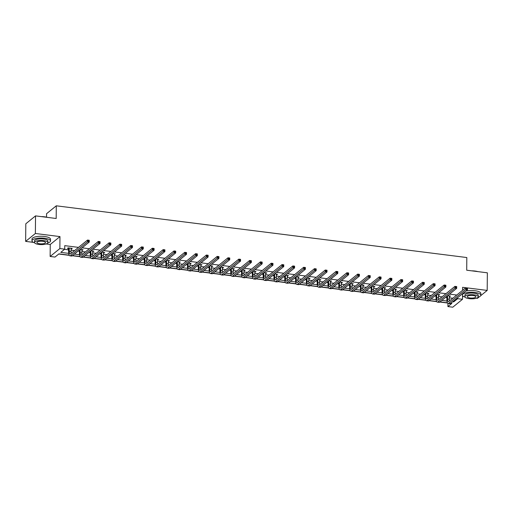 <?xml version="1.0" encoding="UTF-8"?>
<svg xmlns="http://www.w3.org/2000/svg" width="513" height="513" viewBox="0 0 513 513"><rect width="100%" height="100%" fill="white"/><g stroke="black" fill="none" stroke-linecap="round" stroke-linejoin="round"><path stroke-width="0.77" d="M69.172 255.16L58.931 253.864L54.987 257.071L50.139 256.462L59.867 248.561L64.715 249.171L60.771 252.37L68.704 253.371M46.125 243.97L50.242 244.489L50.139 256.462M50.242 244.489L59.97 236.589L35.378 233.492L35.532 215.883L25.804 223.783L25.65 241.392L33.358 242.36M46.529 217.146L46.561 213.709L56.289 205.809L466.817 257.539L466.708 270.21L487.35 272.813L487.196 290.416L462.604 287.318L462.579 290.313M462.521 296.437L463.701 296.585M476.468 298.194L477.468 298.316L479.45 296.706M457.66 297.681L457.647 298.681L462.502 299.291L452.767 307.191L447.92 306.582L451.863 303.375L450.805 303.241M447.945 303.414L447.92 306.582M58.745 254.018L69.281 255.346M72.378 255.737L80.086 256.705M83.183 257.096L90.891 258.071M93.988 258.462L101.702 259.431M104.793 259.822L112.507 260.79M115.605 261.181L123.312 262.156M126.41 262.547L134.117 263.515M137.215 263.906L144.929 264.875M148.026 265.266L155.734 266.241M158.831 266.632L166.539 267.6M169.636 267.991L177.351 268.959M180.448 269.351L188.156 270.325M191.253 270.717L198.961 271.685M202.058 272.076L209.772 273.044M212.869 273.435L220.577 274.41M223.674 274.801L231.382 275.77M234.479 276.161L242.194 277.135M245.285 277.52L252.999 278.495M256.096 278.886L263.804 279.854M266.901 280.245L274.609 281.22M277.706 281.605L285.42 282.58M288.518 282.971L296.225 283.939M299.323 284.33L307.031 285.305M310.128 285.69L317.842 286.664M320.939 287.056L328.647 288.024M331.744 288.415L339.452 289.39M342.549 289.774L350.264 290.749M353.361 291.14L361.069 292.109M364.166 292.5L371.874 293.474M374.971 293.866L382.685 294.834M385.776 295.225L393.49 296.193M396.587 296.585L404.295 297.559M407.393 297.95L415.1 298.919M418.198 299.31L425.912 300.278M429.009 300.669L436.717 301.644M439.814 302.035L447.522 303.003M35.378 233.492L25.65 241.392M480.7 295.693L487.196 290.416M456.756 295.039L449.542 294.135M445.944 293.68L438.737 292.769M435.139 292.32L427.932 291.41M424.334 290.954L417.12 290.05M413.529 289.595L406.315 288.684M402.718 288.235L395.51 287.325M391.913 286.87L384.699 285.965M381.108 285.51L373.894 284.6M370.296 284.151L363.089 283.24M359.491 282.785L352.277 281.881M348.686 281.425L341.472 280.515M337.875 280.066L330.667 279.155M327.07 278.7L319.862 277.796M316.264 277.341L309.05 276.43M305.459 275.981L298.245 275.071M294.648 274.615L287.44 273.711M283.843 273.256L276.629 272.345M273.038 271.896L265.824 270.986M262.226 270.531L255.019 269.626M251.421 269.171L244.207 268.261M240.616 267.812L233.402 266.901M229.805 266.446L222.597 265.535M219 265.086L211.786 264.176M208.195 263.72L200.981 262.816M197.383 262.361L190.176 261.45M186.578 261.002L179.37 260.091M175.773 259.636L168.559 258.732M164.968 258.276L157.754 257.366M154.156 256.917L146.949 256.006M143.351 255.551L136.137 254.647M132.546 254.191L125.332 253.281M121.735 252.832L114.527 251.921M110.93 251.466L103.716 250.562M100.125 250.107L92.911 249.196M89.313 248.747L82.106 247.837M78.508 247.381L64.747 245.65L64.715 249.171M64.529 249.324L68.652 249.844M71.031 250.139L74.565 250.588M78.162 251.037L79.457 251.203M81.843 251.505L85.37 251.947M88.967 252.402L90.262 252.563M92.648 252.864L96.181 253.307M99.772 253.762L101.074 253.929M103.453 254.224L106.986 254.672M110.584 255.121L111.879 255.288M114.264 255.589L117.791 256.032M121.389 256.487L122.684 256.647M125.069 256.949L128.596 257.391M132.194 257.847L133.495 258.013M135.874 258.308L139.408 258.757M143.005 259.206L144.3 259.373M146.686 259.674L150.213 260.117M153.81 260.572L155.106 260.732M157.491 261.034L161.018 261.476M164.615 261.931L165.911 262.098M168.296 262.393L171.829 262.842M175.42 263.291L176.722 263.458M179.101 263.759L182.634 264.201M186.232 264.657L187.527 264.817M189.913 265.118L193.439 265.567M197.037 266.016L198.332 266.183M200.718 266.484L204.251 266.927M207.842 267.382L209.144 267.542M211.523 267.844L215.056 268.286M218.653 268.741L219.949 268.902M222.334 269.203L225.861 269.652M229.458 270.101L230.754 270.268M233.139 270.569L236.673 271.011M240.264 271.467L241.565 271.627M243.944 271.928L247.478 272.371M251.075 272.826L252.37 272.987M254.756 273.288L258.283 273.737M261.88 274.186L263.175 274.352M265.561 274.654L269.088 275.096M272.685 275.552L273.98 275.712M276.366 276.013L279.899 276.456M283.497 276.911L284.792 277.071M287.177 277.373L290.704 277.822M294.302 278.27L295.597 278.437M297.982 278.739L301.509 279.181M305.107 279.636L306.402 279.797M308.788 280.098L312.321 280.54M315.912 280.996L317.214 281.156M319.593 281.457L323.126 281.906M326.723 282.355L328.019 282.522M330.404 282.823L333.931 283.266M337.528 283.721L338.824 283.881M341.209 284.183L344.742 284.625M348.333 285.081L349.635 285.247M352.014 285.542L355.547 285.991M359.145 286.44L360.44 286.607M362.826 286.908L366.353 287.351M369.95 287.806L371.245 287.966M373.631 288.268L377.164 288.71M380.755 289.165L382.057 289.332M384.436 289.627L387.969 290.076M391.566 290.525L392.862 290.691M395.247 290.993L398.774 291.435M402.372 291.891L403.667 292.051M406.052 292.352L409.579 292.795M413.177 293.25L414.472 293.417M416.857 293.712L420.391 294.161M423.988 294.609L425.283 294.776M427.669 295.078L431.196 295.52M434.793 295.975L436.088 296.136M438.474 296.437L442.001 296.88M445.598 297.335L446.894 297.502M449.279 297.796L452.812 298.245M449.292 296.508L450.51 296.046L447.637 295.68M438.487 295.142L439.705 294.68L436.832 294.321M427.675 293.782L428.894 293.321L426.021 292.955M416.87 292.423L418.089 291.961L415.216 291.596M406.065 291.057L407.284 290.595L404.411 290.236M395.254 289.698L396.472 289.236L393.599 288.87M384.449 288.338L385.667 287.87L382.794 287.511M373.644 286.972L374.862 286.51L371.989 286.151M362.832 285.613L364.05 285.151L361.178 284.786M352.027 284.253L353.245 283.785L350.373 283.426M341.222 282.887L342.44 282.426L339.568 282.067M330.417 281.528L331.629 281.066L328.762 280.701M319.605 280.169L320.824 279.7L317.951 279.341M308.8 278.803L310.019 278.341L307.146 277.982M297.995 277.443L299.214 276.982L296.341 276.616M287.184 276.084L288.402 275.616L285.529 275.257M276.379 274.718L277.597 274.256L274.724 273.897M265.574 273.358L266.792 272.897L263.919 272.531M254.762 271.999L255.981 271.531L253.108 271.172M243.957 270.633L245.176 270.171L242.303 269.812M233.152 269.274L234.37 268.812L231.498 268.446M222.341 267.914L223.559 267.446L220.686 267.087M211.536 266.548L212.754 266.087L209.881 265.721M200.73 265.189L201.949 264.727L199.076 264.362M189.925 263.823L191.137 263.361L188.271 263.002M179.114 262.464L180.332 262.002L177.46 261.636M168.309 261.104L169.527 260.642L166.654 260.277M157.504 259.738L158.722 259.277L155.849 258.918M146.692 258.379L147.911 257.917L145.038 257.552M135.887 257.019L137.106 256.558L134.233 256.192M125.082 255.654L126.301 255.192L123.428 254.833M114.271 254.294L115.489 253.832L112.616 253.467M103.466 252.935L104.684 252.467L101.811 252.107M92.661 251.569L93.879 251.107L91.006 250.748M81.849 250.209L83.068 249.748L80.195 249.382M71.044 248.85L72.262 248.382L68.107 247.862L67.447 248.395L68.575 248.536M59.97 236.589L59.867 248.561M462.546 293.712L462.502 299.291M35.532 215.883L56.18 218.487L56.289 205.809M447.413 302.817L440 301.881M436.608 301.452L429.195 300.522M425.803 300.092L418.384 299.156M414.991 298.733L407.579 297.796M404.186 297.367L396.773 296.437M393.381 296.007L385.962 295.071M382.576 294.648L375.157 293.712M371.765 293.282L364.352 292.352M360.96 291.923L353.547 290.986M350.155 290.563L342.735 289.627M339.343 289.197L331.93 288.268M328.538 287.838L321.125 286.902M317.733 286.478L310.314 285.542M306.921 285.113L299.509 284.183M296.116 283.753L288.704 282.817M285.311 282.394L277.892 281.457M274.506 281.028L267.087 280.098M263.695 279.668L256.282 278.732M252.89 278.309L245.471 277.373M242.085 276.943L234.665 276.007M231.273 275.584L223.86 274.647M220.468 274.218L213.055 273.288M209.663 272.858L202.244 271.922M198.852 271.499L191.439 270.563M188.047 270.133L180.634 269.203M177.241 268.774L169.822 267.837M166.43 267.414L159.017 266.478M155.625 266.048L148.212 265.118M144.82 264.689L137.401 263.753M134.015 263.329L126.596 262.393M123.203 261.963L115.791 261.034M112.398 260.604L104.979 259.668M101.593 259.245L94.174 258.308M90.782 257.879L83.369 256.949M79.977 256.519L72.564 255.583M452.646 301.747L453.704 301.881L457.647 298.681M74.404 254.089L79.509 254.737M85.209 255.455L90.32 256.096M96.014 256.814L101.125 257.455M106.826 258.174L111.93 258.821M117.631 259.54L122.742 260.181M128.436 260.899L133.547 261.54M139.241 262.258L144.352 262.906M150.053 263.624L155.157 264.266M160.858 264.984L165.968 265.625M171.663 266.343L176.773 266.991M182.474 267.709L187.578 268.35M193.279 269.069L198.39 269.71M204.084 270.428L209.195 271.076M214.896 271.794L220 272.435M225.701 273.153L230.812 273.795M236.506 274.513L241.617 275.16M247.317 275.879L252.422 276.52M258.122 277.238L263.233 277.879M268.927 278.597L274.038 279.245M279.732 279.963L284.843 280.605M290.544 281.323L295.648 281.97M301.349 282.682L306.46 283.33M312.154 284.048L317.265 284.689M322.966 285.408L328.07 286.055M333.771 286.773L338.881 287.415M344.576 288.133L349.686 288.774M355.387 289.492L360.492 290.14M366.192 290.858L371.303 291.499M376.997 292.218L382.108 292.859M387.809 293.577L392.913 294.225M398.614 294.943L403.725 295.584M409.419 296.302L414.53 296.944M420.224 297.662L425.335 298.31M431.035 299.028L436.14 299.669M441.84 300.387L446.951 301.028M453.716 300.881L453.704 301.881M449.856 295.963L449.85 296.578M439.051 294.597L439.045 295.212M428.246 293.237L428.24 293.853M417.435 291.878L417.428 292.493M406.629 290.512L406.623 291.127M395.824 289.152L395.818 289.768M385.013 287.793L385.006 288.409M374.208 286.427L374.201 287.043M363.403 285.068L363.396 285.683M352.591 283.708L352.591 284.324M341.786 282.342L341.78 282.958M330.981 280.983L330.975 281.599M320.17 279.623L320.17 280.239M309.365 278.258L309.358 278.873M298.56 276.898L298.553 277.514M287.755 275.539L287.748 276.154M276.943 274.173L276.937 274.788M266.138 272.813L266.132 273.429M255.333 271.454L255.327 272.07M244.521 270.088L244.515 270.704M233.716 268.729L233.71 269.344M222.911 267.363L222.905 267.985M212.1 266.003L212.1 266.619M201.295 264.644L201.288 265.259M190.49 263.278L190.483 263.894M179.678 261.919L179.678 262.534M168.873 260.559L168.867 261.175M158.068 259.193L158.062 259.809M147.263 257.834L147.257 258.449M136.452 256.474L136.445 257.09M125.647 255.108L125.64 255.724M114.841 253.749L114.835 254.365M104.03 252.39L104.024 253.005M93.225 251.024L93.219 251.639M82.42 249.664L82.413 250.28M71.608 248.305L71.608 248.92M447.522 295.777L447.535 299.034A3.706 1.238 -82.8 0 0 448.388 301.638A3.706 1.238 -82.8 0 0 448.817 301.484L465.766 287.722L467.497 287.94L467.484 289.704L450.536 303.465A5.56 1.86 97.2 0 1 449.888 303.696L448.157 303.478A5.56 1.86 97.2 0 1 446.881 299.566L446.861 296.309M449.382 295.898L449.266 299.252A3.706 1.238 -82.8 0 0 449.452 300.971M467.311 288.832L467.317 288.126L466.625 288.043L466.618 288.742L467.311 288.832L467.484 289.704L465.753 289.486L448.804 303.247A5.56 1.86 97.2 0 1 448.157 303.478M466.618 288.742L465.753 289.486L465.766 287.722L466.625 288.043M447.56 295.892L446.906 296.424M471.659 270.838A9.042 2.815 0.5 0 1 474.974 271.044A9.042 2.815 0.5 0 1 477.84 271.614M476.821 271.486A9.26 2.879 -179.5 0 0 475.051 271.191A9.26 2.879 -179.5 0 0 473.121 271.018M478.084 297.226A9.26 2.879 -179.5 0 0 480.835 295.206A9.26 2.879 -179.5 0 0 474.865 292.461A9.26 2.879 -179.5 0 0 462.54 294.417M480.835 295.206L480.854 293.449A9.26 2.879 -179.5 0 0 474.878 290.698A9.26 2.879 -179.5 0 0 465.798 291.07M464.893 296.687L464.906 295.071A6.669 2.078 0.5 0 1 473.941 293.205A6.669 2.078 0.5 0 1 478.244 295.187L478.231 296.803A6.669 2.078 -179.5 0 0 473.929 294.828A6.669 2.078 -179.5 0 0 464.893 296.687A6.669 2.078 -179.5 0 0 469.196 298.669A6.669 2.078 -179.5 0 0 478.231 296.803M473.089 295.507A4.296 1.34 -179.5 0 0 467.266 296.706A4.296 1.34 -179.5 0 0 470.036 297.982A4.296 1.34 -179.5 0 0 475.859 296.783A4.296 1.34 -179.5 0 0 473.089 295.507M462.534 295.674A9.26 2.879 -179.5 0 0 465.028 297.117M41.316 216.614A9.042 2.815 0.5 0 1 44.631 216.819A9.042 2.815 0.5 0 1 47.497 217.39M46.478 217.262A9.26 2.879 -179.5 0 0 44.708 216.967A9.26 2.879 -179.5 0 0 42.778 216.8M47.741 243.008A9.26 2.879 -179.5 0 0 50.498 240.988A9.26 2.879 -179.5 0 0 44.522 238.237A9.26 2.879 -179.5 0 0 31.973 240.821A9.26 2.879 -179.5 0 0 34.692 242.893M50.498 240.988L50.511 239.225A9.26 2.879 -179.5 0 0 44.535 236.474A9.26 2.879 -179.5 0 0 31.986 239.064L31.973 240.821M34.551 242.469L34.563 240.847A6.669 2.078 0.5 0 1 43.599 238.981A6.669 2.078 0.5 0 1 47.901 240.963L47.889 242.585A6.669 2.078 -179.5 0 0 43.586 240.603A6.669 2.078 -179.5 0 0 34.551 242.469A6.669 2.078 -179.5 0 0 38.853 244.444A6.669 2.078 -179.5 0 0 47.889 242.585M42.746 241.283A4.296 1.34 -179.5 0 0 36.923 242.489A4.296 1.34 -179.5 0 0 39.693 243.765A4.296 1.34 -179.5 0 0 45.516 242.559A4.296 1.34 -179.5 0 0 42.746 241.283M436.71 294.417L436.73 297.668A3.706 1.238 -82.8 0 0 437.583 300.278A3.706 1.238 -82.8 0 0 438.012 300.124L454.96 286.363L456.692 286.581L456.679 288.344L439.731 302.099A5.56 1.86 97.2 0 1 439.083 302.337L437.345 302.119A5.56 1.86 97.2 0 1 436.069 298.2L436.056 294.949M438.577 294.539L438.461 297.886A3.706 1.238 -82.8 0 0 438.647 299.605M456.506 287.472L456.512 286.767L455.82 286.677L455.813 287.383L456.506 287.472L456.679 288.344L454.948 288.126L437.999 301.881A5.56 1.86 97.2 0 1 437.345 302.119M455.813 287.383L454.948 288.126L454.96 286.363L455.82 286.677M436.755 294.533L436.101 295.065M425.905 293.051L425.918 296.309A3.706 1.238 -82.8 0 0 426.771 298.919A3.706 1.238 -82.8 0 0 427.207 298.758L444.155 285.004L445.887 285.222L445.868 286.979L428.919 300.74A5.56 1.86 97.2 0 1 428.272 300.971L426.54 300.753A5.56 1.86 97.2 0 1 425.264 296.841L425.251 293.59M427.771 293.179L427.656 296.527A3.706 1.238 -82.8 0 0 427.842 298.245M445.694 286.107L445.701 285.408L445.008 285.318L445.002 286.023L445.694 286.107L445.868 286.979L444.136 286.761L427.188 300.522A5.56 1.86 97.2 0 1 426.54 300.753M445.002 286.023L444.136 286.761L444.155 285.004L445.008 285.318M425.95 293.167L425.29 293.705M415.1 291.692L415.113 294.943A3.706 1.238 -82.8 0 0 415.966 297.553A3.706 1.238 -82.8 0 0 416.396 297.399L433.344 283.638L435.075 283.856L435.062 285.619L418.114 299.38A5.56 1.86 97.2 0 1 417.467 299.611L415.735 299.393A5.56 1.86 97.2 0 1 414.459 295.482L414.44 292.224M416.966 291.814L416.845 295.167A3.706 1.238 -82.8 0 0 417.037 296.886M434.889 284.747L434.896 284.042L434.203 283.958L434.197 284.657L434.889 284.747L435.062 285.619L433.331 285.401L416.383 299.162A5.56 1.86 97.2 0 1 415.735 299.393M434.197 284.657L433.331 285.401L433.344 283.638L434.203 283.958M415.139 291.807L414.485 292.339M404.289 290.332L404.308 293.583A3.706 1.238 -82.8 0 0 405.161 296.193A3.706 1.238 -82.8 0 0 405.591 296.039L422.539 282.278L424.27 282.496L424.257 284.26L407.309 298.015A5.56 1.86 97.2 0 1 406.662 298.252L404.93 298.034A5.56 1.86 97.2 0 1 403.648 294.116L403.635 290.865M406.155 290.454L406.04 293.802A3.706 1.238 -82.8 0 0 406.225 295.52M424.084 283.388L424.091 282.682L423.398 282.592L423.392 283.298L424.084 283.388L424.257 284.26L422.526 284.035L405.578 297.796A5.56 1.86 97.2 0 1 404.93 298.034M423.392 283.298L422.526 284.035L422.539 282.278L423.398 282.592M404.334 290.448L403.68 290.98M393.484 288.966L393.503 292.224A3.706 1.238 -82.8 0 0 394.35 294.834A3.706 1.238 -82.8 0 0 394.786 294.674L411.734 280.919L413.465 281.137L413.446 282.894L396.498 296.655A5.56 1.86 97.2 0 1 395.85 296.886L394.119 296.668A5.56 1.86 97.2 0 1 392.843 292.756L392.83 289.499M395.35 289.095L395.234 292.442A3.706 1.238 -82.8 0 0 395.42 294.161M413.273 282.022L413.279 281.323L412.587 281.233L412.58 281.938L413.273 282.022L413.446 282.894L411.715 282.676L394.766 296.437A5.56 1.86 97.2 0 1 394.119 296.668M412.58 281.938L411.715 282.676L411.734 280.919L412.587 281.233M393.529 289.082L392.868 289.621M382.679 287.607L382.692 290.858A3.706 1.238 -82.8 0 0 383.544 293.468A3.706 1.238 -82.8 0 0 383.98 293.314L400.922 279.553L402.654 279.771L402.641 281.534L385.693 295.296A5.56 1.86 97.2 0 1 385.045 295.526L383.314 295.308A5.56 1.86 97.2 0 1 382.038 291.397L382.018 288.139M384.545 287.729L384.423 291.076A3.706 1.238 -82.8 0 0 384.615 292.801M402.468 280.662L402.474 279.957L401.782 279.874L401.775 280.573L402.468 280.662L402.641 281.534L400.91 281.316L383.961 295.078A5.56 1.86 97.2 0 1 383.314 295.308M401.775 280.573L400.91 281.316L400.922 279.553L401.782 279.874M382.724 287.722L382.063 288.255M371.867 286.248L371.887 289.499A3.706 1.238 -82.8 0 0 372.739 292.109A3.706 1.238 -82.8 0 0 373.169 291.955L390.117 278.193L391.849 278.412L391.836 280.169L374.888 293.93A5.56 1.86 97.2 0 1 374.24 294.167L372.509 293.949A5.56 1.86 97.2 0 1 371.226 290.031L371.213 286.78M373.733 286.369L373.618 289.717A3.706 1.238 -82.8 0 0 373.804 291.435M391.663 279.303L391.669 278.597L390.977 278.508L390.97 279.213L391.663 279.303L391.836 280.169L390.104 279.951L373.156 293.712A5.56 1.86 97.2 0 1 372.509 293.949M390.97 279.213L390.104 279.951L390.117 278.193L390.977 278.508M371.912 286.363L371.258 286.895M361.062 284.882L361.081 288.139A3.706 1.238 -82.8 0 0 361.928 290.749A3.706 1.238 -82.8 0 0 362.364 290.589L379.312 276.834L381.044 277.052L381.024 278.809L364.083 292.57A5.56 1.86 97.2 0 1 363.428 292.801L361.697 292.583A5.56 1.86 97.2 0 1 360.421 288.672L360.408 285.414M362.928 285.01L362.813 288.357A3.706 1.238 -82.8 0 0 362.999 290.076M380.851 277.937L380.858 277.232L380.165 277.148L380.159 277.854L380.851 277.937L381.024 278.809L379.293 278.591L362.345 292.352A5.56 1.86 97.2 0 1 361.697 292.583M380.159 277.854L379.293 278.591L379.312 276.834L380.165 277.148M361.107 284.997L360.447 285.536M350.257 283.522L350.27 286.773A3.706 1.238 -82.8 0 0 351.123 289.383A3.706 1.238 -82.8 0 0 351.559 289.229L368.501 275.468L370.239 275.686L370.219 277.45L353.271 291.211A5.56 1.86 97.2 0 1 352.623 291.442L350.892 291.224A5.56 1.86 97.2 0 1 349.616 287.312L349.597 284.055M352.123 283.644L352.001 286.991A3.706 1.238 -82.8 0 0 352.194 288.716M370.046 276.578L370.053 275.872L369.36 275.789L369.354 276.488L370.046 276.578L370.219 277.45L368.488 277.232L351.54 290.993A5.56 1.86 97.2 0 1 350.892 291.224M369.354 276.488L368.488 277.232L368.501 275.468L369.36 275.789M350.302 283.638L349.642 284.17M339.452 282.156L339.465 285.414A3.706 1.238 -82.8 0 0 340.318 288.024A3.706 1.238 -82.8 0 0 340.747 287.87L357.696 274.109L359.427 274.327L359.414 276.084L342.466 289.845A5.56 1.86 97.2 0 1 341.818 290.082L340.087 289.858A5.56 1.86 97.2 0 1 338.811 285.946L338.792 282.695M341.312 282.285L341.196 285.632A3.706 1.238 -82.8 0 0 341.382 287.351M359.241 275.218L359.247 274.513L358.555 274.423L358.549 275.128L359.241 275.218L359.414 276.084L357.683 275.866L340.735 289.627A5.56 1.86 97.2 0 1 340.087 289.858M358.549 275.128L357.683 275.866L357.696 274.109L358.555 274.423M339.491 282.278L338.837 282.81M328.641 280.797L328.66 284.055A3.706 1.238 -82.8 0 0 329.513 286.658A3.706 1.238 -82.8 0 0 329.942 286.504L346.891 272.749L348.622 272.967L348.609 274.724L331.661 288.486A5.56 1.86 97.2 0 1 331.013 288.716L329.275 288.498A5.56 1.86 97.2 0 1 327.999 284.587L327.987 281.329M330.507 280.925L330.391 284.273A3.706 1.238 -82.8 0 0 330.577 285.991M348.436 273.852L348.442 273.147L347.743 273.063L347.743 273.769L348.436 273.852L348.609 274.724L346.871 274.506L329.93 288.268A5.56 1.86 97.2 0 1 329.275 288.498M347.743 273.769L346.871 274.506L346.891 272.749L347.743 273.063M328.686 280.912L328.025 281.451M317.836 279.438L317.848 282.689A3.706 1.238 -82.8 0 0 318.701 285.299A3.706 1.238 -82.8 0 0 319.137 285.145L336.086 271.383L337.817 271.601L337.798 273.365L320.849 287.126A5.56 1.86 97.2 0 1 320.202 287.357L318.47 287.139A5.56 1.86 97.2 0 1 317.194 283.227L317.175 279.97M319.702 279.559L319.586 282.907A3.706 1.238 -82.8 0 0 319.772 284.625M337.625 272.493L337.631 271.787L336.938 271.698L336.932 272.403L337.625 272.493L337.798 273.365L336.066 273.147L319.118 286.908A5.56 1.86 97.2 0 1 318.47 287.139M336.932 272.403L336.066 273.147L336.086 271.383L336.938 271.698M317.88 279.553L317.22 280.085M307.031 278.072L307.043 281.329A3.706 1.238 -82.8 0 0 307.896 283.939A3.706 1.238 -82.8 0 0 308.326 283.785L325.274 270.024L327.005 270.242L326.993 271.999L310.044 285.76A5.56 1.86 97.2 0 1 309.397 285.991L307.665 285.773A5.56 1.86 97.2 0 1 306.389 281.861L306.37 278.61M308.89 278.2L308.775 281.547A3.706 1.238 -82.8 0 0 308.961 283.266M326.819 271.133L326.826 270.428L326.133 270.338L326.127 271.044L326.819 271.133L326.993 271.999L325.261 271.781L308.313 285.542A5.56 1.86 97.2 0 1 307.665 285.773M326.127 271.044L325.261 271.781L325.274 270.024L326.133 270.338M307.069 278.193L306.415 278.726M296.219 276.712L296.238 279.97A3.706 1.238 -82.8 0 0 297.091 282.573A3.706 1.238 -82.8 0 0 297.521 282.419L314.469 268.658L316.2 268.883L316.188 270.64L299.239 284.401A5.56 1.86 97.2 0 1 298.592 284.632L296.86 284.414A5.56 1.86 97.2 0 1 295.578 280.502L295.565 277.244M298.085 276.84L297.97 280.188A3.706 1.238 -82.8 0 0 298.156 281.906M316.014 269.767L316.021 269.062L315.328 268.979L315.322 269.684L316.014 269.767L316.188 270.64L314.456 270.422L297.508 284.183A5.56 1.86 97.2 0 1 296.86 284.414M315.322 269.684L314.456 270.422L314.469 268.658L315.328 268.979M296.264 276.828L295.61 277.366M285.414 275.353L285.433 278.604A3.706 1.238 -82.8 0 0 286.28 281.214A3.706 1.238 -82.8 0 0 286.716 281.06L303.664 267.299L305.395 267.517L305.376 269.28L288.428 283.041A5.56 1.86 97.2 0 1 287.78 283.272L286.049 283.054A5.56 1.86 97.2 0 1 284.773 279.143L284.76 275.885M287.28 275.475L287.165 278.822A3.706 1.238 -82.8 0 0 287.351 280.54M305.203 268.408L305.209 267.703L304.517 267.613L304.51 268.318L305.203 268.408L305.376 269.28L303.645 269.062L286.696 282.817A5.56 1.86 97.2 0 1 286.049 283.054M304.51 268.318L303.645 269.062L303.664 267.299L304.517 267.613M285.459 275.468L284.798 276M274.609 273.987L274.622 277.244A3.706 1.238 -82.8 0 0 275.475 279.854A3.706 1.238 -82.8 0 0 275.904 279.7L292.852 265.939L294.584 266.157L294.571 267.914L277.623 281.675A5.56 1.86 97.2 0 1 276.975 281.906L275.244 281.688A5.56 1.86 97.2 0 1 273.968 277.777L273.948 274.526M276.475 274.115L276.353 277.462A3.706 1.238 -82.8 0 0 276.545 279.181M294.398 267.049L294.404 266.343L293.712 266.253L293.705 266.959L294.398 267.049L294.571 267.914L292.84 267.696L275.891 281.457A5.56 1.86 97.2 0 1 275.244 281.688M293.705 266.959L292.84 267.696L292.852 265.939L293.712 266.253M274.647 274.109L273.993 274.641M263.797 272.627L263.817 275.885A3.706 1.238 -82.8 0 0 264.67 278.488A3.706 1.238 -82.8 0 0 265.099 278.335L282.047 264.573L283.779 264.791L283.766 266.555L266.818 280.316A5.56 1.86 97.2 0 1 266.17 280.547L264.439 280.329A5.56 1.86 97.2 0 1 263.156 276.417L263.143 273.16M265.663 272.756L265.548 276.103A3.706 1.238 -82.8 0 0 265.734 277.822M283.593 265.683L283.599 264.977L282.907 264.894L282.9 265.599L283.593 265.683L283.766 266.555L282.035 266.337L265.086 280.098A5.56 1.86 97.2 0 1 264.439 280.329M282.9 265.599L282.035 266.337L282.047 264.573L282.907 264.894M263.842 272.743L263.188 273.282M252.992 271.268L253.012 274.519A3.706 1.238 -82.8 0 0 253.858 277.129A3.706 1.238 -82.8 0 0 254.294 276.975L271.242 263.214L272.974 263.432L272.954 265.195L256.013 278.95A5.56 1.86 97.2 0 1 255.359 279.187L253.627 278.969A5.56 1.86 97.2 0 1 252.351 275.058L252.338 271.8M254.858 271.39L254.743 274.737A3.706 1.238 -82.8 0 0 254.929 276.456M272.781 264.323L272.788 263.618L272.095 263.528L272.089 264.233L272.781 264.323L272.954 265.195L271.223 264.977L254.275 278.732A5.56 1.86 97.2 0 1 253.627 278.969M272.089 264.233L271.223 264.977L271.242 263.214L272.095 263.528M253.037 271.383L252.377 271.916M242.187 269.902L242.2 273.16A3.706 1.238 -82.8 0 0 243.053 275.77A3.706 1.238 -82.8 0 0 243.489 275.616L260.431 261.854L262.162 262.072L262.149 263.829L245.201 277.591A5.56 1.86 97.2 0 1 244.554 277.822L242.822 277.604A5.56 1.86 97.2 0 1 241.546 273.692L241.527 270.441M244.053 270.03L243.931 273.378A3.706 1.238 -82.8 0 0 244.124 275.096M261.976 262.957L261.983 262.258L261.29 262.169L261.284 262.874L261.976 262.957L262.149 263.829L260.418 263.611L243.47 277.373A5.56 1.86 97.2 0 1 242.822 277.604M261.284 262.874L260.418 263.611L260.431 261.854L261.29 262.169M242.232 270.024L241.572 270.556M231.382 268.543L231.395 271.8A3.706 1.238 -82.8 0 0 232.248 274.404A3.706 1.238 -82.8 0 0 232.678 274.25L249.626 260.489L251.357 260.707L251.344 262.47L234.396 276.231A5.56 1.86 97.2 0 1 233.748 276.462L232.017 276.244A5.56 1.86 97.2 0 1 230.735 272.332L230.722 269.075M233.242 268.671L233.126 272.018A3.706 1.238 -82.8 0 0 233.312 273.737M251.171 261.598L251.178 260.893L250.485 260.809L250.479 261.515L251.171 261.598L251.344 262.47L249.613 262.252L232.665 276.013A5.56 1.86 97.2 0 1 232.017 276.244M250.479 261.515L249.613 262.252L249.626 260.489L250.485 260.809M231.421 268.658L230.767 269.19M220.571 267.183L220.59 270.434A3.706 1.238 -82.8 0 0 221.436 273.044A3.706 1.238 -82.8 0 0 221.873 272.89L238.821 259.129L240.552 259.347L240.533 261.111L223.591 274.865A5.56 1.86 97.2 0 1 222.937 275.103L221.206 274.885A5.56 1.86 97.2 0 1 219.93 270.967L219.917 267.715M222.437 267.305L222.321 270.652A3.706 1.238 -82.8 0 0 222.507 272.371M240.36 260.238L240.366 259.533L239.674 259.443L239.667 260.149L240.36 260.238L240.533 261.111L238.801 260.893L221.86 274.647A5.56 1.86 97.2 0 1 221.206 274.885M239.667 260.149L238.801 260.893L238.821 259.129L239.674 259.443M220.616 267.299L219.955 267.831M209.766 265.817L209.779 269.075A3.706 1.238 -82.8 0 0 210.631 271.685A3.706 1.238 -82.8 0 0 211.067 271.531L228.009 257.77L229.747 257.988L229.728 259.745L212.78 273.506A5.56 1.86 97.2 0 1 212.132 273.737L210.401 273.519A5.56 1.86 97.2 0 1 209.124 269.607L209.105 266.356M211.632 265.946L211.51 269.293A3.706 1.238 -82.8 0 0 211.702 271.011M229.555 258.873L229.561 258.174L228.869 258.084L228.862 258.789L229.555 258.873L229.728 259.745L227.996 259.527L211.048 273.288A5.56 1.86 97.2 0 1 210.401 273.519M228.862 258.789L227.996 259.527L228.009 257.77L228.869 258.084M209.811 265.939L209.15 266.471M198.961 264.458L198.973 267.715A3.706 1.238 -82.8 0 0 199.826 270.319A3.706 1.238 -82.8 0 0 200.256 270.165L217.204 256.404L218.936 256.622L218.923 258.385L201.975 272.147A5.56 1.86 97.2 0 1 201.327 272.377L199.595 272.159A5.56 1.86 97.2 0 1 198.319 268.248L198.3 264.99M200.82 264.58L200.705 267.933A3.706 1.238 -82.8 0 0 200.891 269.652M218.75 257.513L218.756 256.808L218.063 256.724L218.057 257.423L218.75 257.513L218.923 258.385L217.191 258.167L200.243 271.928A5.56 1.86 97.2 0 1 199.595 272.159M218.057 257.423L217.191 258.167L217.204 256.404L218.063 256.724M198.999 264.573L198.345 265.106M188.149 263.098L188.168 266.35A3.706 1.238 -82.8 0 0 189.021 268.959A3.706 1.238 -82.8 0 0 189.451 268.806L206.399 255.044L208.131 255.262L208.118 257.026L191.169 270.781A5.56 1.86 97.2 0 1 190.522 271.018L188.784 270.8A5.56 1.86 97.2 0 1 187.508 266.882L187.495 263.631M190.015 263.22L189.9 266.568A3.706 1.238 -82.8 0 0 190.086 268.286M207.945 256.154L207.951 255.448L207.252 255.359L207.252 256.064L207.945 256.154L208.118 257.026L206.38 256.808L189.438 270.563A5.56 1.86 97.2 0 1 188.784 270.8M207.252 256.064L206.38 256.808L206.399 255.044L207.252 255.359M188.194 263.214L187.534 263.746M177.344 261.733L177.357 264.99A3.706 1.238 -82.8 0 0 178.21 267.6A3.706 1.238 -82.8 0 0 178.646 267.44L195.594 253.685L197.325 253.903L197.306 255.66L180.358 269.421A5.56 1.86 97.2 0 1 179.71 269.652L177.979 269.434A5.56 1.86 97.2 0 1 176.703 265.522L176.684 262.271M179.21 261.861L179.095 265.208A3.706 1.238 -82.8 0 0 179.281 266.927M197.133 254.788L197.139 254.089L196.447 253.999L196.441 254.704L197.133 254.788L197.306 255.66L195.575 255.442L178.627 269.203A5.56 1.86 97.2 0 1 177.979 269.434M196.441 254.704L195.575 255.442L195.594 253.685L196.447 253.999M177.389 261.854L176.728 262.387M166.539 260.373L166.552 263.631A3.706 1.238 -82.8 0 0 167.405 266.234A3.706 1.238 -82.8 0 0 167.834 266.08L184.783 252.319L186.514 252.537L186.501 254.301L169.553 268.062A5.56 1.86 97.2 0 1 168.905 268.293L167.174 268.075A5.56 1.86 97.2 0 1 165.898 264.163L165.879 260.905M168.399 260.495L168.283 263.849A3.706 1.238 -82.8 0 0 168.476 265.567M186.328 253.428L186.334 252.723L185.642 252.64L185.635 253.339L186.328 253.428L186.501 254.301L184.77 254.082L167.822 267.844A5.56 1.86 97.2 0 1 167.174 268.075M185.635 253.339L184.77 254.082L184.783 252.319L185.642 252.64M166.578 260.489L165.923 261.021M155.728 259.014L155.747 262.265A3.706 1.238 -82.8 0 0 156.6 264.875A3.706 1.238 -82.8 0 0 157.029 264.721L173.978 250.96L175.709 251.178L175.696 252.941L158.748 266.696A5.56 1.86 97.2 0 1 158.1 266.933L156.369 266.715A5.56 1.86 97.2 0 1 155.086 262.797L155.073 259.546M157.594 259.136L157.478 262.483A3.706 1.238 -82.8 0 0 157.664 264.201M175.523 252.069L175.529 251.364L174.837 251.274L174.83 251.979L175.523 252.069L175.696 252.941L173.965 252.723L157.016 266.478A5.56 1.86 97.2 0 1 156.369 266.715M174.83 251.979L173.965 252.723L173.978 250.96L174.837 251.274M155.772 259.129L155.118 259.661M144.922 257.648L144.942 260.905A3.706 1.238 -82.8 0 0 145.788 263.515A3.706 1.238 -82.8 0 0 146.224 263.355L163.172 249.6L164.904 249.818L164.885 251.575L147.936 265.336A5.56 1.86 97.2 0 1 147.289 265.567L145.557 265.349A5.56 1.86 97.2 0 1 144.281 261.438L144.268 258.186M146.789 257.776L146.673 261.123A3.706 1.238 -82.8 0 0 146.859 262.842M164.711 250.703L164.718 250.004L164.025 249.914L164.019 250.62L164.711 250.703L164.885 251.575L163.153 251.357L146.205 265.118A5.56 1.86 97.2 0 1 145.557 265.349M164.019 250.62L163.153 251.357L163.172 249.6L164.025 249.914M144.967 257.763L144.307 258.302M134.117 256.288L134.13 259.54A3.706 1.238 -82.8 0 0 134.983 262.149A3.706 1.238 -82.8 0 0 135.413 261.996L152.361 248.234L154.092 248.452L154.08 250.216L137.131 263.977A5.56 1.86 97.2 0 1 136.484 264.208L134.752 263.99A5.56 1.86 97.2 0 1 133.476 260.078L133.457 256.821M135.983 256.41L135.862 259.764A3.706 1.238 -82.8 0 0 136.054 261.483M153.906 249.344L153.913 248.638L153.22 248.555L153.214 249.254L153.906 249.344L154.08 250.216L152.348 249.998L135.4 263.759A5.56 1.86 97.2 0 1 134.752 263.99M153.214 249.254L152.348 249.998L152.361 248.234L153.22 248.555M134.156 256.404L133.502 256.936M123.306 254.929L123.325 258.18A3.706 1.238 -82.8 0 0 124.178 260.79A3.706 1.238 -82.8 0 0 124.608 260.636L141.556 246.875L143.287 247.093L143.274 248.856L126.326 262.611A5.56 1.86 97.2 0 1 125.679 262.848L123.947 262.63A5.56 1.86 97.2 0 1 122.665 258.712L122.652 255.461M125.172 255.051L125.057 258.398A3.706 1.238 -82.8 0 0 125.243 260.117M143.101 247.984L143.108 247.279L142.415 247.189L142.409 247.894L143.101 247.984L143.274 248.856L141.543 248.632L124.595 262.393A5.56 1.86 97.2 0 1 123.947 262.63M142.409 247.894L141.543 248.632L141.556 246.875L142.415 247.189M123.351 255.044L122.697 255.577M112.501 253.563L112.52 256.821A3.706 1.238 -82.8 0 0 113.367 259.431A3.706 1.238 -82.8 0 0 113.803 259.27L130.751 245.515L132.482 245.733L132.463 247.49L115.521 261.252A5.56 1.86 97.2 0 1 114.867 261.483L113.136 261.264A5.56 1.86 97.2 0 1 111.86 257.353L111.847 254.095M114.367 253.691L114.252 257.039A3.706 1.238 -82.8 0 0 114.437 258.757M132.29 246.618L132.296 245.919L131.604 245.83L131.597 246.535L132.29 246.618L132.463 247.49L130.732 247.272L113.783 261.034A5.56 1.86 97.2 0 1 113.136 261.264M131.597 246.535L130.732 247.272L130.751 245.515L131.604 245.83M112.546 253.679L111.885 254.217M101.696 252.204L101.709 255.455A3.706 1.238 -82.8 0 0 102.562 258.065A3.706 1.238 -82.8 0 0 102.998 257.911L119.939 244.15L121.677 244.368L121.658 246.131L104.71 259.892A5.56 1.86 97.2 0 1 104.062 260.123L102.331 259.905A5.56 1.86 97.2 0 1 101.055 255.993L101.035 252.736M103.562 252.325L103.44 255.673A3.706 1.238 -82.8 0 0 103.632 257.398M121.485 245.259L121.491 244.554L120.799 244.47L120.792 245.169L121.485 245.259L121.658 246.131L119.927 245.913L102.978 259.674A5.56 1.86 97.2 0 1 102.331 259.905M120.792 245.169L119.927 245.913L119.939 244.15L120.799 244.47M101.741 252.319L101.08 252.851M90.891 250.844L90.904 254.095A3.706 1.238 -82.8 0 0 91.756 256.705A3.706 1.238 -82.8 0 0 92.186 256.551L109.134 242.79L110.866 243.008L110.853 244.765L93.905 258.526A5.56 1.86 97.2 0 1 93.257 258.764L91.526 258.546A5.56 1.86 97.2 0 1 90.243 254.628L90.23 251.376M92.75 250.966L92.635 254.313A3.706 1.238 -82.8 0 0 92.821 256.032M110.68 243.899L110.686 243.194L109.994 243.104L109.987 243.81L110.68 243.899L110.853 244.765L109.122 244.547L92.173 258.308A5.56 1.86 97.2 0 1 91.526 258.546M109.987 243.81L109.122 244.547L109.134 242.79L109.994 243.104M90.929 250.96L90.275 251.492M80.079 249.478L80.099 252.736A3.706 1.238 -82.8 0 0 80.945 255.346A3.706 1.238 -82.8 0 0 81.381 255.185L98.329 241.431L100.061 241.649L100.041 243.406L83.1 257.167A5.56 1.86 97.2 0 1 82.446 257.398L80.714 257.18A5.56 1.86 97.2 0 1 79.438 253.268L79.425 250.011M81.945 249.607L81.83 252.954A3.706 1.238 -82.8 0 0 82.016 254.672M99.875 242.534L99.875 241.828L99.182 241.745L99.176 242.45L99.875 242.534L100.041 243.406L98.31 243.188L81.368 256.949A5.56 1.86 97.2 0 1 80.714 257.18M99.176 242.45L98.31 243.188L98.329 241.431L99.182 241.745M80.124 249.594L79.464 250.132M69.229 248.003L69.287 251.37A3.706 1.238 -82.8 0 0 70.14 253.98A3.706 1.238 -82.8 0 0 70.576 253.826L87.524 240.065L89.256 240.283L89.236 242.046L72.288 255.807A5.56 1.86 97.2 0 1 71.64 256.038L69.909 255.82A5.56 1.86 97.2 0 1 68.633 251.909L68.332 247.888M71.14 248.241L71.018 251.588A3.706 1.238 -82.8 0 0 71.211 253.313M89.063 241.174L89.07 240.469L88.377 240.385L88.371 241.084L89.063 241.174L89.236 242.046L87.505 241.828L70.557 255.589A5.56 1.86 97.2 0 1 69.909 255.82M88.371 241.084L87.505 241.828L87.524 240.065L88.377 240.385M69.319 248.234L68.659 248.767M449.266 299.252L447.535 299.034M450.536 303.465L448.804 303.247M438.461 297.886L436.73 297.668M439.731 302.099L437.999 301.881M427.656 296.527L425.918 296.309M428.919 300.74L427.188 300.522M416.845 295.167L415.113 294.943M418.114 299.38L416.383 299.162M406.04 293.802L404.308 293.583M407.309 298.015L405.578 297.796M395.234 292.442L393.503 292.224M396.498 296.655L394.766 296.437M384.423 291.076L382.692 290.858M385.693 295.296L383.961 295.078M373.618 289.717L371.887 289.499M374.888 293.93L373.156 293.712M362.813 288.357L361.081 288.139M364.083 292.57L362.345 292.352M352.001 286.991L350.27 286.773M353.271 291.211L351.54 290.993M341.196 285.632L339.465 285.414M342.466 289.845L340.735 289.627M330.391 284.273L328.66 284.055M331.661 288.486L329.93 288.268M319.586 282.907L317.848 282.689M320.849 287.126L319.118 286.908M308.775 281.547L307.043 281.329M310.044 285.76L308.313 285.542M297.97 280.188L296.238 279.97M299.239 284.401L297.508 284.183M287.165 278.822L285.433 278.604M288.428 283.041L286.696 282.817M276.353 277.462L274.622 277.244M277.623 281.675L275.891 281.457M265.548 276.103L263.817 275.885M266.818 280.316L265.086 280.098M254.743 274.737L253.012 274.519M256.013 278.95L254.275 278.732M243.931 273.378L242.2 273.16M245.201 277.591L243.47 277.373M233.126 272.018L231.395 271.8M234.396 276.231L232.665 276.013M222.321 270.652L220.59 270.434M223.591 274.865L221.86 274.647M211.51 269.293L209.779 269.075M212.78 273.506L211.048 273.288M200.705 267.933L198.973 267.715M201.975 272.147L200.243 271.928M189.9 266.568L188.168 266.35M191.169 270.781L189.438 270.563M179.095 265.208L177.357 264.99M180.358 269.421L178.627 269.203M168.283 263.849L166.552 263.631M169.553 268.062L167.822 267.844M157.478 262.483L155.747 262.265M158.748 266.696L157.016 266.478M146.673 261.123L144.942 260.905M147.936 265.336L146.205 265.118M135.862 259.764L134.13 259.54M137.131 263.977L135.4 263.759M125.057 258.398L123.325 258.18M126.326 262.611L124.595 262.393M114.252 257.039L112.52 256.821M115.521 261.252L113.783 261.034M103.44 255.673L101.709 255.455M104.71 259.892L102.978 259.674M92.635 254.313L90.904 254.095M93.905 258.526L92.173 258.308M81.83 252.954L80.099 252.736M83.1 257.167L81.368 256.949M71.018 251.588L69.287 251.37M72.288 255.807L70.557 255.589"/></g></svg>

